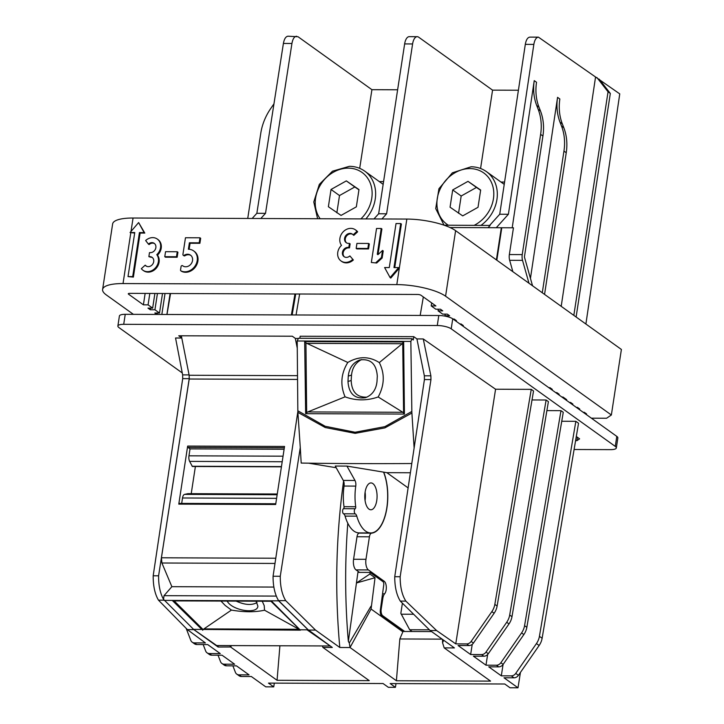 <?xml version="1.0" encoding="UTF-8"?>
<svg xmlns="http://www.w3.org/2000/svg" width="724" height="724" viewBox="0 0 724 724"><rect width="100%" height="100%" fill="white"/><g stroke="black" fill="none" stroke-linecap="round" stroke-linejoin="round"><path stroke-width="1.09" d="M149.823 293.446L148.076 304.849L143.397 304.831L145.144 293.428M157.434 293.473L154.936 309.763L150.257 309.745L147.968 308.107L152.646 308.125L148.076 304.849M152.646 308.125L154.891 293.464M382.543 250.45L378.028 254.586L377.285 254.224L381.222 228.485L376.543 228.467L371.34 262.486L376.697 263.002L382.145 258.016L383.231 250.938L382.543 250.45L381.458 257.527L376.018 262.504M143.397 304.831L128.537 294.179A2.634 0.724 -171.3 0 1 128.275 293.79A2.634 0.724 -171.3 0 1 129.732 293.365L417.549 294.46A2.634 0.724 8.7 0 1 421.033 295.292L435.893 305.944L431.214 305.926L431.676 302.913M382.145 258.016L381.458 257.527M371.34 262.486L376.697 263.002M150.257 309.745L150.511 308.116M156.8 314.433L154.827 313.021L159.515 313.039L154.936 309.763M159.515 313.039L162.502 293.492M165.036 293.501L161.832 314.451M157.153 314.433L157.37 313.03M166.9 314.469L170.113 293.519M133.406 314.343L106.274 294.903A36.852 10.145 8.7 0 1 102.609 289.455L112.636 223.915A36.852 10.145 8.7 0 1 133.062 218.024L406.843 219.064A36.852 10.145 8.7 0 1 455.604 230.657L621.391 349.457L611.364 414.997L606.576 418.246L591.399 418.182M102.609 289.455A36.852 10.145 8.7 0 1 123.026 283.564L396.806 284.604A36.852 10.145 8.7 0 1 445.577 296.197L455.604 230.657M164.773 256.694L176.475 256.739L177.244 251.744L165.543 251.699L164.773 256.694L165.461 257.192L177.163 257.237L176.475 256.739M177.244 251.744L177.932 252.233L177.163 257.237M152.429 257.626A5.267 4.453 -54.4 0 0 150.483 257.129L148.863 256.64L149.479 252.64L150.411 252.64A5.267 4.453 -54.4 0 0 155.488 248.993A5.267 4.453 -54.4 0 0 154.248 243.354A5.267 4.453 -54.4 0 0 148.411 244.088L145.642 240.531A10.525 8.896 -54.4 0 1 157.316 239.074A10.525 8.896 -54.4 0 1 156.791 254.667A10.525 8.896 -54.4 0 1 155.434 267.871A10.525 8.896 -54.4 0 1 142.9 270.206A10.525 8.896 -54.4 0 1 141.334 268.695L145.189 265.174A5.267 4.453 -54.4 0 0 145.967 265.925A5.267 4.453 -54.4 0 0 152.655 264.233A5.267 4.453 -54.4 0 0 152.103 257.364A5.267 4.453 -54.4 0 0 149.805 256.64L148.863 256.64M146.329 266.151A5.267 4.453 -54.4 0 1 145.868 265.663L145.189 265.174M142.9 270.206L143.587 270.695A10.525 8.896 -54.4 0 0 156.122 268.36A10.525 8.896 -54.4 0 0 157.479 255.156L156.791 254.667M157.479 255.156A10.525 8.896 -54.4 0 0 157.995 239.572L157.316 239.074M154.574 243.617A5.267 4.453 -54.4 0 0 149.099 244.576L148.411 244.088M185.471 237.753L182.919 254.423A1.05 0.887 -54.4 0 0 184.24 255.255A6.606 5.584 -54.4 0 1 190.521 255.147A6.606 5.584 -54.4 0 1 191.208 263.762A6.606 5.584 -54.4 0 1 182.828 265.88A6.606 5.584 -54.4 0 1 182.638 265.744A1.05 0.887 -54.4 0 0 181.063 266.577L180.538 269.962A1.05 0.887 -54.4 0 0 180.973 270.885A11.874 10.036 -54.4 0 0 195.29 265.663A11.874 10.036 -54.4 0 0 193.589 250.866A11.874 10.036 -54.4 0 0 188.394 249.237L189.389 242.775L199.209 242.812L199.978 237.807L185.471 237.753M199.209 242.812L199.896 243.3L200.666 238.305L199.978 237.807M199.896 243.3L190.068 243.264L189.389 242.775M190.068 243.264L189.154 249.264M181.453 271.238A1.05 0.887 -54.4 0 0 181.661 271.382A11.874 10.036 -54.4 0 0 195.978 266.151A11.874 10.036 -54.4 0 0 194.267 251.355L193.589 250.866M183.244 255.273L183.932 255.771A1.05 0.887 -54.4 0 0 184.928 255.753L184.24 255.255M190.846 255.409A6.606 5.584 -54.4 0 0 184.928 255.753M134.682 233.047L130.076 232.54L138.628 222.558L144.112 232.594L139.433 232.576L132.7 276.604L128.021 276.586L134.755 232.558L130.076 232.54M128.021 276.586L133.388 277.093L140.121 233.065L144.8 233.083L138.628 222.558M133.388 277.093L132.7 276.604M140.121 233.065L139.433 232.576M144.8 233.083L144.112 232.594M393.974 267.581L398.653 267.599L390.1 277.582L384.607 267.545L389.286 267.563L396.028 223.535L400.707 223.553L393.974 267.581M390.1 277.582L390.788 278.07L399.331 268.088L398.653 267.599M356.163 248.413L356.851 248.911L368.552 248.947L369.312 243.952L368.625 243.454L367.864 248.459L356.163 248.413L356.932 243.409L368.625 243.454M352.669 234.359A5.267 4.453 -54.4 0 0 346.344 236.277A5.267 4.453 -54.4 0 0 346.561 242.884M349.511 247.879L350.126 243.879L349.439 243.382L348.832 247.382L349.511 247.879L348.579 247.87A5.267 4.453 -54.4 0 0 343.61 251.3A5.267 4.453 -54.4 0 0 344.416 256.893M353.348 259.979L349.891 255.934L353.348 259.979A10.525 8.896 -54.4 0 1 341.683 261.436L340.995 260.948A10.525 8.896 -54.4 0 0 352.66 259.491M357.656 231.816L356.968 231.327L353.122 234.847L353.81 235.345L357.656 231.816A10.525 8.896 -54.4 0 0 356.09 230.313L355.403 229.816A10.525 8.896 -54.4 0 0 342.868 232.151A10.525 8.896 -54.4 0 0 341.511 245.355A10.525 8.896 -54.4 0 0 340.995 260.948M394.734 267.581L401.395 224.042L400.707 223.553M377.982 254.622L381.91 228.974L381.222 228.485M368.552 248.947L367.864 248.459M348.579 247.87L347.891 247.382A5.267 4.453 -54.4 0 0 342.823 251.029A5.267 4.453 -54.4 0 0 344.063 256.667A5.267 4.453 -54.4 0 0 349.891 255.934M356.968 231.327A10.525 8.896 -54.4 0 0 355.403 229.816M353.122 234.847A5.267 4.453 -54.4 0 0 352.335 234.096A5.267 4.453 -54.4 0 0 345.656 235.789A5.267 4.453 -54.4 0 0 346.208 242.658A5.267 4.453 -54.4 0 0 348.506 243.382L349.439 243.382M347.891 247.382L348.832 247.382M445.613 316.234L444.934 315.755L449.613 315.773L447.332 314.135L442.654 314.116L438.074 310.84L442.753 310.858L440.473 309.22L435.794 309.202L431.214 305.926M453.052 319.049L454.192 319.049L456.473 320.687L455.333 320.687M459.912 323.963L461.052 323.963L463.333 325.601L462.202 325.601M548.864 387.702L550.005 387.711L552.294 389.349L551.154 389.34M555.724 392.625L556.865 392.625L559.154 394.263L558.014 394.263M565.553 399.666L566.693 399.675L563.037 397.051L561.896 397.042M569.444 402.454L570.584 402.454L572.874 404.092L571.734 404.092M576.304 407.368L577.444 407.377L579.734 409.015L578.594 409.006M583.164 412.282L584.304 412.291L586.594 413.929L585.454 413.92M611.364 414.997L445.577 296.197M445.188 314.126L444.934 315.755M438.328 309.211L438.074 310.84M322.424 645.944L322.904 647.428L332.298 647.464L307.772 629.491L307.03 629.817L330.153 645.926M274.993 563.444L161.914 563.01L171.869 586.684L273.853 587.074M171.869 586.684L164.022 595.671L276.306 596.096M229.852 645.591L230.712 646.985L231.49 645.591M230.712 646.985L218.132 647.03L193.851 629.627L187.38 629.599L205.408 642.93L194.475 642.885A5.267 4.453 125.6 0 1 192.177 642.161A5.267 4.453 125.6 0 1 190.801 640.369L186.168 628.369M279.907 645.781L277.066 680.298L230.703 647.075M574.096 449.504L610.486 449.64A10.525 2.896 8.7 0 0 616.323 447.957A10.525 2.896 8.7 0 0 615.273 446.4L451.206 328.823A10.525 2.896 8.7 0 0 437.269 325.51L123.713 324.316A10.525 2.896 -171.3 0 0 117.876 326.008A10.525 2.896 -171.3 0 0 118.926 327.565L182.267 372.951M437.269 325.51L438.798 315.51L125.243 314.316A10.525 2.896 -171.3 0 0 119.406 315.999L117.876 326.008M161.914 563.01L161.416 557.797L189.217 379.023L297.555 379.439M181.344 335.782L189.145 375.258L189.217 379.023M189.326 377.973L158.592 575.806L153.18 575.788C153.126 585.951 154.9 594.078 158.484 600.169L187.38 629.599M193.851 629.627L163.543 599.363C160.167 593.273 158.511 585.417 158.592 575.806M163.543 599.363L164.022 595.671M296.559 36.236C294.315 36.499 292.767 38.915 291.926 43.485L283.401 43.449C284.242 38.888 285.79 36.462 288.043 36.2L298.053 36.752L371.919 89.685L397.621 89.785M283.401 43.449L256.848 213.309L252.142 218.476M247.735 218.458L260.767 133.307A52.644 44.499 125.6 0 1 270.867 108.319L273.509 104.5A52.644 44.499 -54.4 0 0 273.953 103.858M412.599 43.947L404.644 43.911L378.652 213.77L386.607 213.806L412.599 43.947A10.525 4.824 -89.8 0 1 417.214 36.689A10.525 4.824 -89.8 0 1 418.698 37.214L492.564 90.147L518.402 90.238M585.897 324.026L619.753 93.885L538.421 37.15C536.185 37.422 534.656 39.838 533.841 44.408L508.402 214.268L499.732 214.232L525.316 44.372C526.131 39.802 527.66 37.386 529.905 37.123L538.421 37.15M438.798 315.51A10.525 2.896 8.7 0 1 452.735 318.822L616.803 436.391A10.525 2.896 8.7 0 1 617.853 437.948L616.323 447.957M163.895 600.187L158.484 600.169M531.253 389.358L495.569 389.222L455.767 643.88L466.699 643.926A5.267 4.453 -54.4 0 0 471.134 641.437L491.849 611.617A15.792 13.349 -54.4 0 0 494.836 604.377L531.253 389.358L533.534 390.996L497.126 606.024L494.836 604.377M472.229 644.36L470.645 654.532L458.066 645.518L468.989 645.564A5.267 4.453 -54.4 0 0 473.424 643.075L471.134 641.437M563.263 412.3L526.846 627.319L524.565 625.681L560.982 410.662L563.263 412.3M503.08 664.478L501.307 675.836L488.727 666.822L498.718 666.867A5.267 4.453 -54.4 0 0 503.153 664.379L523.859 634.559A15.792 13.349 -54.4 0 0 526.846 627.319M181.787 338.027L175.552 337.999L182.638 374.878L182.701 378.643L153.18 575.788M487.641 654.514L485.976 665.184L496.429 665.22A5.267 4.453 -54.4 0 0 500.863 662.741L521.579 632.921A15.792 13.349 -54.4 0 0 524.565 625.681M548.403 401.648L511.986 616.667L509.696 615.029L546.113 400.01L548.403 401.648M485.976 665.184L473.396 656.17L483.849 656.216A5.267 4.453 -54.4 0 0 488.293 653.727L508.999 623.907A15.792 13.349 -54.4 0 0 511.986 616.667M218.132 647.03L217.996 645.546M193.661 629.437L216.06 645.491A932.974 788.608 125.6 0 0 216.675 645.536L193.317 629.192M297.256 347.62L295.302 338.37L297.265 348.181M295.437 338.461L297.962 338.47M378.652 213.77L373.964 218.938M404.644 43.911A10.525 4.824 -89.8 0 1 409.259 36.662L417.214 36.689M473.424 643.075L494.13 613.255A15.792 13.349 -54.4 0 0 497.126 606.024M371.919 89.685L359.683 168.339M291.926 43.485L265.518 213.345L260.812 218.503M256.848 213.309L265.518 213.345M379.304 181.579L383.575 181.597M166.982 314.469L170.565 293.519M291.374 314.949L294.958 293.998M292.143 314.949L295.727 293.998M495.569 389.222L423.269 338.95L416.924 338.923L413.784 336.669L300.17 336.235L299.827 338.28M532.022 399.956L546.113 400.01M546.882 410.608L560.982 410.662M561.752 421.259L575.842 421.314L578.539 423.241L542.122 638.269L539.425 636.333L575.842 421.314M576.295 436.482L579.598 438.853L576.928 440.663L577.435 437.296M575.589 440.654L576.928 440.663M181.769 337.936L178.756 335.773L292.288 336.207L295.302 338.37M277.066 680.298L369.267 680.651L322.904 647.428M356.778 516.149A5.267 2.407 -89.8 0 0 355.249 513.85A2.634 1.204 -89.8 0 1 354.298 511.343A2.634 1.204 -89.8 0 1 355.194 508.728L343.502 508.682A2.634 1.204 -89.8 0 0 342.597 511.298A2.634 1.204 -89.8 0 0 343.547 513.805A5.267 2.407 -89.8 0 1 345.077 516.112A36.589 16.761 -89.8 0 0 359.086 532.9L370.788 532.945A36.589 16.761 -89.8 0 1 356.778 516.149L345.077 516.112M365.095 492.193A13.421 6.145 -89.8 0 1 365.059 500.465M370.788 532.945A36.589 16.761 -89.8 0 0 386.154 511.425A36.589 16.761 -89.8 0 0 383.557 472.129L346.941 466.093L354.986 480.464A5.267 2.407 -89.8 0 1 355.756 486.103A34.743 15.919 -89.8 0 0 355.71 506.728L344.009 506.682A1.584 0.724 -89.8 0 1 343.502 508.682M344.009 506.682A34.743 15.919 -89.8 0 1 344.054 486.057A5.267 2.407 -89.8 0 0 343.285 480.419L335.248 466.048L346.941 466.093M542.122 638.269A15.792 13.349 -54.4 0 1 539.136 645.5L518.429 675.32A5.267 4.453 -54.4 0 1 513.995 677.809L504.004 677.773L517.995 687.8L510.013 687.773L504.755 683.999L390.155 683.565L395.413 687.329L396.01 683.583M359.475 572.376L356 569.888A8.426 3.855 90.2 0 1 353.574 559.263L357.013 536.737A5.267 2.407 -89.8 0 1 359.204 533.117L371.611 533.172A36.852 16.878 -89.8 0 0 386.408 510.836A36.852 16.878 -89.8 0 0 383.729 472.157L383.566 472.157M353.574 559.263L365.973 559.308L369.421 536.792A5.267 2.407 -89.8 0 1 371.611 533.172M194.475 642.885L196.765 644.523L207.688 644.568L220.259 653.582L209.336 653.537L211.625 655.175L222.078 655.22L234.657 664.225L224.205 664.189L226.485 665.827L236.477 665.863L249.056 674.877L239.065 674.84L241.354 676.478L251.337 676.515L265.744 686.841L273.735 686.868L268.477 683.103L383.068 683.537L388.336 687.311L395.413 687.329M241.354 676.478A5.267 4.453 125.6 0 1 239.056 675.754L236.766 674.116A5.267 4.453 125.6 0 1 235.4 672.324L232.893 665.854M274.324 683.121L273.735 686.868M308.125 629.744L278.604 600.63L285.727 600.658L315.528 630.088L308.008 630.061M239.065 674.84A5.267 4.453 125.6 0 1 236.766 674.116M226.485 665.827A5.267 4.453 125.6 0 1 224.187 665.103L221.897 663.465A5.267 4.453 125.6 0 1 220.53 661.673L218.033 655.202M224.205 664.189A5.267 4.453 125.6 0 1 221.897 663.465M211.625 655.175A5.267 4.453 125.6 0 1 209.327 654.451L207.037 652.813A5.267 4.453 125.6 0 1 205.67 651.021L203.173 644.55M209.336 653.537A5.267 4.453 125.6 0 1 207.037 652.813M455.767 643.88L436.599 630.55L405.847 601.11C402.019 595.019 400.128 586.883 400.155 576.729L394.743 576.702L424.427 379.566L424.345 375.801L416.924 338.923M400.155 576.729L430.961 379.584L424.427 379.566M470.645 654.532L481.569 654.577A5.267 4.453 -54.4 0 0 486.003 652.089L506.709 622.269A15.792 13.349 -54.4 0 0 509.696 615.029M196.765 644.523A5.267 4.453 125.6 0 1 194.457 643.799L192.177 642.161M216.675 645.536L329.574 645.971M285.727 600.658C282.025 594.558 280.206 586.431 280.269 576.268L273.066 576.241L297.854 411.585M280.269 576.268L300.279 447.568L301.193 463.07A932.974 116.157 176.5 0 0 411.784 463.523M414.119 448.002L411.911 413.033L384.887 427.884L355.113 433.35L325.221 427.522L297.89 412.372L300.279 447.568M164.067 600.395L278.631 600.839L278.097 599.807C274.713 593.707 273.029 585.852 273.066 576.241M501.307 675.836L511.289 675.872A5.267 4.453 -54.4 0 0 515.732 673.392L536.439 643.573A15.792 13.349 -54.4 0 0 539.425 636.333M436.599 630.55L430.128 630.523L454.41 647.926L444.192 647.889L490.555 681.112L396.399 680.759L399.838 638.966L442.129 639.129M347.792 523.208A336.941 154.33 -89.8 0 0 348.353 641.41L349.303 643.012L350.036 647.528L396.399 680.759M399.838 638.966L402.852 631.817L371.077 609.038L350.036 647.528L339.809 647.491C334.714 591.481 335.972 535.995 343.583 481.035M315.528 630.088L339.809 647.491M262.215 601.201L264.224 605.635L264.531 610.205C255.02 612.296 243.988 612.26 231.436 610.079L203.915 628.912L298.949 629.265L300.107 629.989L270.939 601.255L271.464 601.038L270.939 601.255M264.531 610.205L298.949 629.265M257.029 602.567C251.78 605.526 244.757 605.011 235.961 601.038M256.07 601.155L257.889 606.178C257.436 614.35 233.291 610.812 227.535 601.735L227.01 600.992M231.436 610.079L225.227 605.481L220.874 600.965M202.648 630.233L203.173 629.618L174.158 600.893L172.484 600.658L271.464 601.038L300.388 630.161L194.132 629.382M203.915 628.912L203.173 629.618M271.002 601.255L174.158 600.884M300.587 629.789L307.03 629.817M201.806 629.409L172.484 600.658M278.631 600.839L307.772 629.491M187.661 446.084L284.541 446.455L275.663 504.492L178.783 504.121L187.661 446.084A1.05 0.48 90.2 0 0 187.969 447.414L284.342 447.776M187.914 493.668L277.265 494.003L187.914 493.668L184.584 494.383A5.267 2.407 90.2 0 0 182.511 497.985L181.688 503.406M283.048 456.183L188.964 455.83A5.267 2.407 90.2 0 0 189.634 461.387L192.376 466.491L281.419 466.826M284.116 449.242L190.023 448.889L187.969 447.414M188.964 455.83L190.023 448.889M178.783 504.121A1.05 0.48 -89.8 0 1 179.244 503.397A1.05 0.48 -89.8 0 1 179.398 503.451M191.227 493.678L195.389 466.5M360.398 532.909A36.852 16.878 -89.8 0 1 359.204 533.117M402.399 603.173L400.843 613.328L409.675 629.735L412.137 631.5M410.752 631.5L410.888 630.604M365.973 559.308A8.426 3.855 90.2 0 0 368.407 569.933L384.182 581.245A6.842 3.131 90.2 0 1 386.317 587.191A6.842 3.131 90.2 0 1 384.616 593.816A7.901 3.62 -89.8 0 0 382.833 598.368L381.195 609.074L380.48 609.074M404.698 631.473L382.715 615.717A5.267 2.407 -89.8 0 1 381.195 609.074M383.729 472.157L386.842 472.663L408.11 487.904M443.64 640.206L442.572 642.767L444.192 647.889M413.621 614.242L401.177 614.196M429.404 629.808L409.675 629.735M386.842 472.663L410.39 472.754M442.509 639.401L442.572 642.767M336.18 467.722L308.524 463.17M348.353 641.41L357.918 572.367L370.082 572.413L382.987 581.662A2.634 1.204 -89.8 0 1 383.756 584.892L380.362 609.952A5.267 2.407 90.2 0 0 381.91 616.414L402.906 631.464L431.594 631.581M371.077 609.038L375.041 577.716L356.633 582.929M375.041 577.716L369.883 574.014L356.579 582.901M371.005 606.187L349.303 643.012M369.883 574.014L370.082 572.413M517.995 687.8L520.429 672.442M596.884 77.504L608.042 91.812L610.323 93.45L576.114 317.012M608.042 91.812L573.833 315.374M610.323 93.45L599.173 79.142M444.065 225.191L490.103 225.454L488.121 227.689M500.972 182.041L504.583 182.05M488.066 227.689L490.103 225.454M492.564 90.147L480.573 168.493M386.607 213.806L381.919 218.965M489.605 225.454L499.732 214.232M496.257 227.725L508.402 214.268M450.029 227.535L501.786 227.743L496.827 260.197M512.203 227.788L534.24 80.645A52.644 44.499 125.6 0 0 536.71 105.505L538.185 109.333A52.644 44.499 -54.4 0 1 540.629 134.374L522.23 254.613L509.361 254.558L513.452 227.788L501.786 227.743M375.684 504.809A13.421 6.145 -89.8 0 1 370.878 509.777A13.421 6.145 -89.8 0 1 365.358 502.121A13.421 6.145 -89.8 0 1 366.181 487.904A13.421 6.145 -89.8 0 1 370.978 482.926A13.421 6.145 -89.8 0 1 376.498 490.591A13.421 6.145 -89.8 0 1 375.684 504.809M299.636 294.016L296.053 314.967M420.173 315.438L423.332 296.94M496.402 259.889L501.325 227.743M540.629 134.374L542.919 136.012L524.52 256.251A1.584 0.724 90.2 0 0 524.583 257.572L531.968 283.79A15.792 7.231 90.2 0 0 532.674 285.88M536.71 105.505L538.991 107.143A52.644 44.499 125.6 0 1 536.529 82.283L534.24 80.645M538.991 107.143L540.475 110.971A52.644 44.499 -54.4 0 1 542.919 136.012M544.557 294.397L566.24 152.728A52.644 44.499 -54.4 0 0 563.797 127.686L562.322 123.858A52.644 44.499 125.6 0 1 559.851 98.998L557.561 97.351L530.448 278.396M542.276 292.758L563.951 151.09A52.644 44.499 -54.4 0 0 561.507 126.048L560.032 122.22A52.644 44.499 125.6 0 1 557.561 97.351M522.23 254.613A6.842 3.131 90.2 0 0 522.529 260.35L509.66 260.305L512.864 271.69M528.972 283.229L522.529 260.35M561.209 306.333L595.481 77.495M509.361 254.558A6.842 3.131 90.2 0 0 509.66 260.305M355.71 506.728A1.584 0.724 -89.8 0 1 355.194 508.728M297.89 412.372L297.836 410.789L325.157 426.273L355.068 432.246L384.869 426.644L411.847 411.458L410.852 341.42L412.056 338.705L413.25 339.99L413.784 336.669M412.056 338.705L298.424 338.271L297.202 340.995L297.836 410.789M304.677 341.574L403.657 341.945L404.426 414.065L305.655 413.685L304.677 341.574L305.935 342.796L306.659 412.653L305.655 413.685M403.657 341.945L402.2 343.728L306.849 343.366L347.801 362.462C358.661 356.108 369.168 356.154 379.313 362.588C384.915 373.738 384.534 385.195 378.181 396.96L402.843 412.291L307.809 411.929L306.659 412.653M307.809 411.929L345.077 396.833C340.045 385.032 340.95 373.575 347.801 362.462M306.849 343.366L305.935 342.796M345.077 396.833C355.891 400.815 366.923 400.852 378.181 396.96M348.28 376.082C349.176 367.937 353.05 362.561 359.891 359.955C370.625 358.525 376.426 363.937 377.304 376.19L376.996 381.593C376.1 389.747 372.227 395.114 365.385 397.72C354.651 399.15 348.85 393.747 347.982 381.485L348.28 376.082L351.52 375.095L351.176 380.507C351.692 391.937 356.932 397.485 366.896 397.159M361.593 359.557C355.656 362.606 352.298 367.783 351.52 375.095M404.426 414.065L402.843 412.291M379.313 362.588L402.209 343.728M402.716 343.167L403.594 413.024M411.911 413.033L411.847 411.458M423.269 338.95L430.88 375.819L430.961 379.584M278.604 600.63L278.097 599.807M430.128 630.523L400.291 601.092C396.571 594.992 394.725 586.865 394.743 576.702M405.847 601.11L400.291 601.092M346.325 180.891L358.986 189.579L356.344 206.838L341.04 215.417L328.379 206.729L331.022 189.471L346.325 180.891L354.805 186.973L339.502 195.543L336.859 212.811M358.95 189.824L354.805 186.973M331.022 189.471L339.502 195.543M365.892 218.901A34.218 28.924 125.6 0 0 364.76 171.163L381.91 183.453A34.218 28.924 125.6 0 1 383.141 184.394M468.003 181.353L480.664 190.041L478.021 207.299L462.717 215.879L450.057 207.2L452.699 189.932L468.003 181.353L476.483 187.435L461.179 196.014L458.536 213.272M480.627 190.294L476.483 187.435M452.699 189.932L461.179 196.014M480.944 225.399A34.218 28.924 125.6 0 0 486.438 171.624L503.587 183.914A34.218 28.924 125.6 0 1 504.23 184.385M128.637 293.492L128.537 294.179M130.999 231.454L133.062 218.024M123.026 283.564L130.763 233.028M150.483 257.129L149.805 256.64M181.661 271.382L180.973 270.885M396.806 284.604L406.843 219.064M377.901 254.667L377.285 254.224M125.243 314.316L123.713 324.316M523.859 634.559L521.579 632.921M189.145 375.258L297.519 375.666M182.638 374.878L189.073 374.905M182.701 378.643L189.236 378.67M355.249 513.85L343.547 513.805M354.986 480.464L343.285 480.419M357.013 536.737L369.421 536.792M503.153 664.379L500.863 662.741M498.718 666.867L496.429 665.22M494.13 613.255L491.849 611.617M513.995 677.809L511.289 675.872M483.849 656.216L481.569 654.577M468.989 645.564L466.699 643.926M227.535 601.735L227.653 600.992M275.772 558.231L161.416 557.797M184.584 494.383L277.156 494.736M276.604 498.338L182.511 497.985M282.197 461.74L189.634 461.387M281.455 466.6L192.104 466.256M451.206 328.823L452.735 318.822M382.715 615.717L381.267 615.717M356 569.888L368.407 569.933M382.39 581.236L384.182 581.245M382.543 593.816L384.616 593.816M381.928 598.368L382.833 598.368M518.429 675.32L515.732 673.392M539.136 645.5L536.439 643.573M355.756 486.103L344.054 486.057M525.316 44.372L533.841 44.408M538.185 109.333L540.475 110.971M563.951 151.09L566.24 152.728M560.032 122.22L562.322 123.858M561.507 126.048L563.797 127.686M615.273 446.4L616.803 436.391M508.999 623.907L506.709 622.269M488.293 653.727L486.003 652.089M297.202 340.995L410.852 341.42M347.982 381.485L351.176 380.507M430.88 375.819L424.345 375.801M320.144 218.729A31.584 26.698 125.6 0 1 319.7 186.204A31.584 26.698 125.6 0 1 348.28 168.14A31.584 26.698 125.6 0 1 371.294 186.394A31.584 26.698 125.6 0 1 360.896 218.883M448.355 225.218A31.584 26.698 125.6 0 1 439.169 191.398A31.584 26.698 125.6 0 1 469.957 168.602A31.584 26.698 125.6 0 1 493.732 191.661A31.584 26.698 125.6 0 1 474.12 225.363M181.552 271.319L180.864 270.821M275.772 503.759L179.244 503.397M364.76 171.163C360.271 167.986 355.158 166.375 349.43 166.321L332.506 171.19L319.32 184.403L313.782 201.978L317.61 218.72M486.438 171.624C481.949 168.448 476.835 166.837 471.107 166.782L452.382 172.81L438.934 188.72L435.721 208.621L444.047 225.182"/></g></svg>
